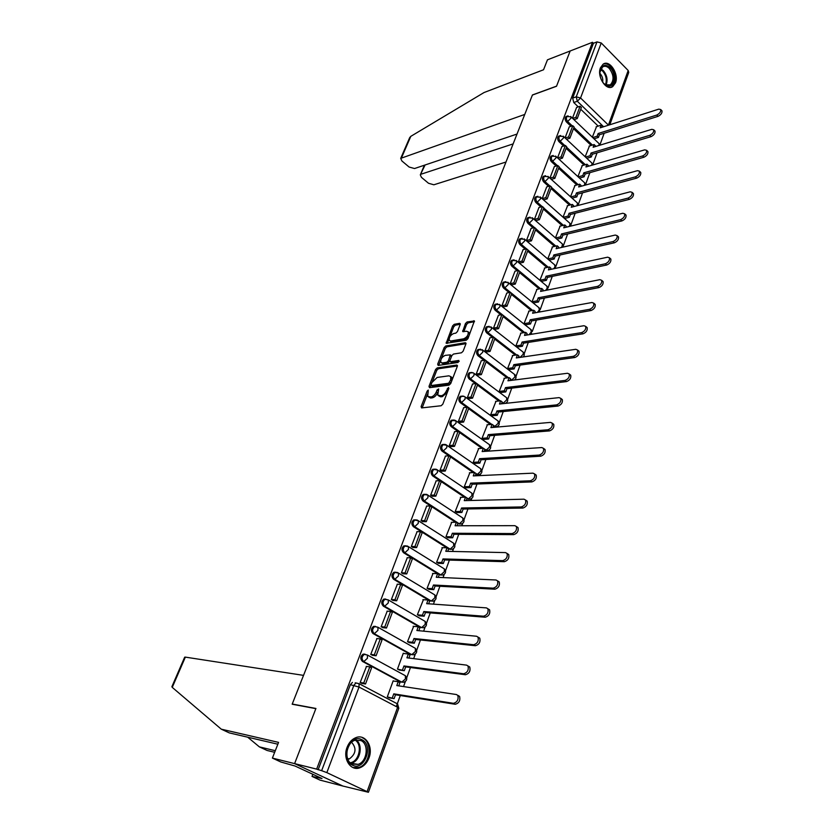 <?xml version="1.0" encoding="UTF-8"?>
<svg xmlns="http://www.w3.org/2000/svg" width="834" height="834" viewBox="0 0 834 834"><rect width="100%" height="100%" fill="white"/><g stroke="black" fill="none" stroke-linecap="round" stroke-linejoin="round"><path stroke-width="1.25" d="M428.269 390.062L427.123 391.167L421.107 406.585L421.597 407.92L441.144 405.741L442.823 404.136L448.848 388.415L448.473 387.487L446.524 390.635C445.21 393.523 443.438 395.233 441.186 395.775L437.746 395.18L438.674 388.957L437.12 389.905L436.349 391.907C435.035 394.763 433.284 396.463 431.074 396.994L427.706 396.421L428.269 390.062M510.085 380.096L510.606 380.471M501.714 403.103L502.766 403.666M504.007 403.531L502.026 402.249M493.207 426.466L495.479 426.893M484.564 450.204L486.795 450.621M475.787 474.306L477.976 474.723M466.873 498.795L469.01 499.222M457.814 523.679L459.899 524.096M448.609 548.97L450.631 549.387M405.689 545.811L403.885 545.884C401.467 548.032 401.363 550.315 403.573 552.744L439.508 574.824L441.207 575.085M395.816 572.239L393.94 572.27C391.438 574.459 391.313 576.774 393.554 579.234L430 600.949L432.002 601.085M385.589 599.031L383.817 599.104C381.232 601.335 381.086 603.691 383.379 606.172L420.326 627.502L422.317 627.627M375.363 626.344L373.538 626.397C370.849 628.659 370.682 631.057 373.017 633.569L410.505 654.502L412.455 654.617M364.969 654.137L363.082 654.148C360.298 656.462 360.1 658.891 362.488 661.445L400.508 681.951L402.155 682.149M347.1 747.254C342.43 758.638 350.655 771.575 359.986 767.728C364.062 766.133 367.064 762.87 368.982 757.918C373.569 746.534 365.334 733.649 355.889 737.642C351.948 739.226 349.019 742.437 347.1 747.254M600.459 67.773C596.644 76.686 606.401 91.459 612.761 86.569L615.482 82.879C619.224 73.997 609.539 59.245 603.107 64.187L600.459 67.773M460.18 324.509L459.638 323.321L454.217 324.322L452.612 325.896L446.169 343.285L466.3 340.22L467.957 338.614L474.39 320.954L467.082 321.955L465.445 323.55L462.682 331.609L466.581 331.244L468.176 331.859C468.562 334.914 467.061 337.228 463.673 338.812L450.798 340.991L449.276 340.397C448.901 337.384 450.381 335.091 453.706 333.506L455.833 333.141L457.449 331.546L460.18 324.509M277.858 744.209L229.319 732.909L221.281 729.177L278.577 742.385L272.395 758.085L280.766 761.963L295.017 766.019L321.997 778.529L312.031 776.412L320.058 780.124L342.805 786.024L294.6 763.621L315.93 708.462L292.234 704.042L532.394 95.066L556.518 86.267L570.154 50.989L592.474 42.284L316.649 769.115L321.643 770.679L353.918 685.235L356.003 682.942L359.047 683.682L355.159 682.806M367.137 791.466L397.62 707.295L359.027 687.06L326.845 772.618L368.43 792.269L342.805 786.024L294.6 763.621L316.649 769.115M437.214 367.909L435.588 369.493L428.999 386.371L429.5 387.674L449.057 385.141L450.725 383.536L457.324 366.334L456.771 365.042L437.214 367.909L438.371 368.764L436.755 370.338L432.419 381.44M437.673 364.166L444.168 347.528L445.783 345.954L465.341 342.711L465.904 343.962L463.131 351.187L461.473 352.792L453.456 354.054L451.819 355.649L449.964 360.434L450.506 361.695L458.856 360.444L458.074 362.467L438.184 365.428L437.673 364.166L438.83 365.021L440.717 360.173M598.207 126.132L580.735 109.254M578.264 106.867L573.74 102.499L577.316 101.268L576.242 96.838L596.998 41.888L601.241 42.982L628.19 70.504L628.753 72.391L609.81 124.766M396.286 706.586L400.299 695.525M403.541 686.58L405.355 681.555M406.721 677.802L410.453 667.513M413.674 658.631L415.311 654.096M416.666 650.384L420.44 639.97M423.63 631.161L425.111 627.085M426.435 623.415L430.25 612.896M433.43 604.15L434.743 600.522M436.057 596.894L439.904 586.26M443.052 577.587L444.209 574.397M445.512 570.8L449.401 560.073M452.528 551.451L453.529 548.699M454.822 545.134L458.742 534.313M461.848 525.754L462.703 523.408M463.975 519.874L467.937 508.959M471.012 500.473L471.721 498.523M472.993 495.021L476.975 484.022M480.04 475.588L480.603 474.035M481.864 470.553L485.878 459.482M488.912 451.111L489.339 449.922M490.59 446.471L494.635 435.327M497.648 427.008L497.94 426.195M499.191 422.775L503.256 411.548M507.645 399.434L511.742 388.144M515.985 376.447L520.093 365.104M524.19 353.814L528.318 342.409M532.269 331.525L536.429 320.068M540.234 309.57L544.404 298.061M548.074 287.938L552.264 276.377M555.798 266.63L560.01 255.016M563.409 245.623L567.631 233.979M570.915 224.93L575.158 213.243M578.306 204.538L582.559 192.81M585.604 184.439L589.857 172.68M592.786 164.621L597.061 152.831M599.865 145.085L604.15 133.263M592.474 42.284L593.443 43.274L596.998 41.888M326.845 772.618L321.643 770.679M393.7 681.055L393.189 680.784L387.289 696.901L389.322 697.86M366.491 666.418L360.132 682.587L362.269 683.484M376.947 638.542L370.713 654.45L372.829 655.357M403.76 653.481L403.291 653.21L397.484 669.066L399.496 670.046M387.226 611.145L381.128 626.793L383.213 627.71M413.664 626.365L407.513 641.69L409.494 642.701M397.338 584.207L391.354 599.594L393.419 600.532M423.411 599.698L417.375 614.773L419.325 615.815M407.284 557.727L401.415 572.854L403.447 573.802M432.992 573.479L427.071 588.304L428.999 589.367M417.073 531.675L411.308 546.562L413.32 547.521M442.427 547.677L436.609 562.272L438.507 563.346M426.695 506.05L421.034 520.697L423.026 521.667M451.705 522.303L445.992 536.648L447.868 537.753M436.172 480.843L430.615 495.26L432.575 496.24M460.848 497.325L455.228 511.451L457.074 512.566M445.492 456.052L440.029 470.23L441.968 471.22M469.834 472.753L464.319 486.649L466.143 487.775M454.666 431.647L449.297 445.606L451.215 446.607M478.685 448.567L473.264 462.234L475.057 463.391M463.694 407.628L458.408 421.378L460.316 422.379M487.4 424.756L482.062 438.215L483.835 439.382M472.576 383.994L467.384 397.526L469.261 398.537M495.98 401.31L490.726 414.561L492.477 415.749M481.322 360.726L476.214 374.049L478.08 375.06M504.424 378.24L499.253 391.271L500.984 392.47M489.944 337.822L484.908 350.937L486.754 351.958M512.743 355.513L507.656 368.347L509.365 369.566M498.419 315.273L493.478 328.179L495.292 329.211M520.937 333.131L515.933 345.766L517.612 346.996M506.77 293.057L501.901 305.776L503.705 306.818M529.006 311.082L524.075 323.529L525.743 324.77M514.995 271.186L510.199 283.716L511.982 284.759M536.95 289.367L532.102 301.627L533.75 302.878M523.095 249.637L518.383 261.98L520.145 263.033M544.79 267.975L540.005 280.047L541.631 281.319M531.081 228.412L526.431 240.567L528.183 241.631M552.504 246.895L547.792 258.79L549.398 260.072M538.941 207.51L534.375 219.488L536.095 220.541M560.104 226.129L555.465 237.846L557.049 239.139M567.6 205.654L563.033 217.184M546.697 186.899L542.194 198.69M574.991 185.482L570.519 196.751M554.329 166.602L549.929 178.132M582.268 165.601L577.899 176.62M561.855 146.596L557.55 157.866M589.44 145.992L585.176 156.771M569.268 126.872L565.066 137.902M591.181 145.46L573.469 128.644M571.009 126.309L566.401 121.931L567.662 121.514C566.088 119.418 565.973 117.604 567.329 116.072L568.069 115.843M584.071 165.069L566.098 148.316M563.648 146.033L558.947 141.644L560.219 141.248C558.613 139.142 558.509 137.308 559.895 135.754L560.688 135.515M576.847 184.96L558.624 168.28M556.184 166.049L551.389 161.65L552.661 161.264C551.024 159.148 550.93 157.303 552.358 155.708L553.192 155.478M569.539 205.143L551.045 188.536M548.626 186.357L543.716 181.948L544.988 181.583C543.33 179.456 543.236 177.579 544.706 175.964L545.592 175.724M562.116 225.628L543.351 209.084M540.943 206.968L535.928 202.547L537.2 202.203C535.522 200.056 535.438 198.169 536.95 196.522L537.888 196.282M554.589 246.416L535.543 229.944M533.166 227.891L528.026 223.449L529.298 223.126C527.588 220.968 527.515 219.05 529.069 217.382L530.07 217.153M546.958 267.506L527.609 251.107M525.264 249.126L520.009 244.675L521.281 244.362C519.54 242.194 519.478 240.255 521.073 238.566L522.136 238.326M539.223 288.918L519.561 272.603M517.257 270.685L511.868 266.213L513.139 265.931C511.367 263.742 511.315 261.782 512.962 260.062L514.088 259.833M531.383 310.644L511.398 294.412M509.136 292.578L503.6 288.084L504.872 287.824C503.079 285.614 503.027 283.633 504.716 281.882L505.925 281.663M523.418 332.714L503.1 316.566M500.89 314.814L495.208 310.29L496.48 310.05C494.645 307.829 494.604 305.828 496.355 304.035L497.637 303.826M515.349 355.128L494.677 339.063M492.529 337.395L486.681 332.849L487.953 332.63C486.097 330.389 486.066 328.367 487.869 326.542L489.224 326.344M507.166 377.885L486.128 361.904M484.054 360.33L478.028 355.753L479.3 355.555C477.402 353.303 477.382 351.25 479.248 349.394L480.676 349.217M498.868 400.998L477.444 385.099M475.453 383.63L469.229 379.011L470.501 378.844C468.572 376.572 468.572 374.497 470.491 372.61L472.002 372.454M490.455 424.475L468.614 408.67M466.727 407.305L460.295 402.655L461.577 402.509C459.607 400.216 459.607 398.11 461.588 396.192L463.204 396.056M481.927 448.338L459.649 432.617M457.887 431.366L451.225 426.664L452.497 426.549C450.496 424.235 450.516 422.098 452.56 420.148L454.259 420.044M473.285 472.586L450.537 456.938M448.921 455.823L441.999 451.069L443.271 450.975C441.228 448.64 441.269 446.482 443.375 444.491L445.168 444.418M464.528 497.231L432.627 475.87L433.899 475.807C431.814 473.451 431.866 471.252 434.055 469.229L435.942 469.188M455.666 522.282L423.099 501.078L424.37 501.046C422.254 498.659 422.317 496.438 424.579 494.364L426.56 494.374M446.701 547.761L413.414 526.692L414.686 526.692C412.528 524.294 412.611 522.032 414.946 519.926L417.021 519.978M292.234 704.042L292.849 704.344M576.586 107.44L572.468 118.22M596.519 126.664L592.338 137.193M566.755 116.27L566.067 116.499C564.712 118.032 564.826 119.846 566.401 121.931M559.364 135.921L558.634 136.161C557.248 137.714 557.352 139.549 558.947 141.644M551.858 155.864L551.097 156.104C549.658 157.689 549.762 159.534 551.389 161.65M544.258 176.099L543.445 176.339C541.975 177.955 542.069 179.821 543.716 181.948M536.543 196.636L535.678 196.876C534.167 198.513 534.25 200.41 535.928 202.547M528.714 217.476L527.797 217.716C526.244 219.384 526.317 221.302 528.026 223.449M520.937 238.649L519.801 238.878C518.206 240.567 518.268 242.506 520.009 244.675M512.847 260.125L511.69 260.354C510.043 262.074 510.095 264.034 511.868 266.213M504.643 281.934L503.444 282.153C501.755 283.904 501.807 285.885 503.6 288.084M496.303 304.066L495.083 304.285C493.332 306.078 493.374 308.08 495.208 310.29M487.848 326.553L486.597 326.761C484.794 328.586 484.825 330.608 486.681 332.849M479.269 349.383L477.965 349.592C476.11 351.448 476.131 353.501 478.028 355.753M470.564 372.579L469.208 372.788C467.29 374.664 467.301 376.749 469.229 379.011M461.723 396.15L460.316 396.338C458.335 398.256 458.335 400.362 460.295 402.655M452.747 420.086L451.288 420.273C449.245 422.223 449.224 424.36 451.225 426.664M443.636 444.418L442.103 444.585C439.998 446.576 439.956 448.734 441.999 451.069M434.368 469.146L432.783 469.292C430.594 471.325 430.542 473.514 432.627 475.87M424.965 494.281L423.307 494.406C421.045 496.47 420.982 498.69 423.099 501.078M415.405 519.832L413.674 519.936C411.339 522.042 411.256 524.294 413.414 526.692M593.443 43.274L572.677 98.089L573.74 102.499M318.108 769.792L350.363 684.683L352.438 682.389M428.759 397.172L430.646 398.037L429.458 397.192M437.579 392.616L437.527 392.751C436.224 395.608 434.462 397.307 432.262 397.839L430.646 398.037M438.809 395.952L440.738 396.828L439.549 395.973M447.389 392.23L442.374 396.63L440.738 396.828M427.519 394.013L422.171 407.857M457.428 365.99L438.371 368.764M431.011 385.058L430.063 387.601M431.105 384.589L431.459 385.506L448.629 383.254L450.61 380.002L450.725 376.603L448.88 375.821L437.141 377.448L431.918 382.504L431.105 384.589M431.303 385.496L432.637 386.351L431.459 385.506M450.808 383.327L449.807 384.109L432.637 386.351M452.018 380.148L451.903 377.468L450.767 376.697M441.196 358.954L445.314 348.393L444.168 347.528M465.998 343.681L446.93 346.819L445.314 348.393M450.235 361.695L451.663 362.561L459.2 361.435M445.262 355.347C441.905 356.91 440.415 359.235 440.811 362.321L442.301 362.936L446.805 362.258L448.442 360.663L450.339 354.867L445.262 355.347M441.613 362.915L443.469 363.791L442.301 362.936M449.839 360.913L447.973 363.113L443.469 363.791M451.58 356.274L451.194 355.503M450.037 340.97L451.945 341.857L450.798 340.991M468.937 336.05L464.83 339.688L451.945 341.857M469.438 334.768L469.323 332.745L468.291 332.099M474.431 321.705L468.218 322.841L466.592 324.436L463.787 331.744M449.109 338.656L447.274 343.41M460.253 324.29L455.354 325.187L453.748 326.761L449.839 336.79M458.231 695.514L459.607 696.432C460.472 700.612 459.013 703.229 455.208 704.282L453.435 703.312C457.23 702.259 458.7 699.643 457.845 695.462L456.469 694.545L396.796 685.569L398.204 681.712L393.127 680.971M398.204 681.712L399.934 682.639L398.756 685.861M455.208 704.282L395.514 694.764L394.107 698.642L387.299 696.901M389.03 697.818L394.107 698.642M361.664 683.39L365.521 683.984L371.578 667.826L369.796 666.866L363.728 683.036L360.163 682.493M369.796 666.866L366.23 666.387M365.521 683.984L363.728 683.036M453.435 703.312L393.784 693.846L392.366 697.724M393.784 693.846L395.514 694.764M184.668 657.182L185.357 657.119L172.252 687.383L171.908 686.643M172.252 687.383L221.281 729.177M272.395 758.085L294.6 763.621L315.857 708.639L292.171 704.219L303.534 675.373L185.357 657.119M312.844 774.286L312.031 776.412M274.667 752.31L267.099 750.475L259.374 746.878L275.303 750.715M247.688 737.183L259.374 746.878M318.984 777.132L318.765 777.695M409.671 137.662L410.797 136.349L484.033 92.543L543.549 69.764L547.458 59.829L570.154 50.989L556.559 86.142L532.446 94.951L524.753 114.435L400.706 158.366L401.894 160.972L409.119 167.029L414.519 168.541L517.017 134.055M425.079 164.986L420.315 174.859L421.441 177.35L428.52 183.272L433.868 184.783L505.988 162.025M421.201 174.16L513.139 143.896M352.459 765.195C339.938 759.889 350.009 733.034 361.862 739.727C374.112 745.043 364.458 771.575 352.459 765.195M360.945 740.55L354.857 740.29C345.839 743.021 343.858 760.723 352.229 764.111L358.13 764.361C367.21 761.682 369.253 744.043 360.945 740.55M353.105 767.614L359.037 767.416C370.317 764.09 372.861 742.218 362.561 737.861M347.841 759.253L349.31 758.94C356.014 753.853 356.775 748.306 351.594 742.281M604.077 83.827C600.991 80.408 599.625 76.311 599.99 71.526C601.637 64.969 604.994 63.665 610.071 67.617C617.441 74.487 613.803 90.291 605.943 85.276L604.077 83.827M603.43 83.119L605.442 84.766L610.321 84.87C614.262 80.335 613.907 74.862 609.268 68.419C606.933 66.199 604.713 65.709 602.596 66.949L599.927 72.141M602.68 82.149C603.128 78.886 602.263 76.04 600.105 73.6L599.896 73.402M610.79 87.33L611.812 86.819C616.691 81.211 616.253 74.414 610.509 66.418C608.122 64.093 605.745 63.29 603.368 64.02M468.364 666.137L469.782 667.044C470.616 671.099 469.146 673.663 465.403 674.737L463.652 673.757C467.405 672.673 468.864 670.109 468.041 666.053L466.633 665.136L406.929 657.807L408.306 654.023L403.218 653.408M408.306 654.023L410.005 654.971L408.889 658.047M465.403 674.737L405.668 666.887L404.281 670.703L397.526 669.087M399.236 670.015L404.281 670.703M372.256 655.284L376.092 655.764L382.045 639.886L380.283 638.907L374.32 654.805L370.755 654.356M380.283 638.907L376.707 638.521M376.092 655.764L374.32 654.805M463.652 673.757L403.958 665.949L402.561 669.765M403.958 665.949L405.668 666.887M478.33 637.27L479.779 638.177C480.572 642.107 479.112 644.619 475.411 645.724L473.691 644.724C477.392 643.608 478.852 641.096 478.059 637.155L476.61 636.259L416.885 630.514L418.241 626.782L413.143 626.313M418.241 626.782L419.919 627.752L418.845 630.702M475.411 645.724L415.655 639.469L414.289 643.222L412.59 642.263L407.576 641.732M409.265 642.68L414.289 643.222M382.67 627.658L386.476 628.033L392.324 612.417L390.593 611.416L384.735 627.043L381.159 626.699M390.593 611.416L387.018 611.134M386.476 628.033L384.735 627.043M473.691 644.724L413.966 638.51L412.59 642.263M413.966 638.51L415.655 639.469M488.13 608.914L489.589 609.81C490.35 613.626 488.901 616.097 485.242 617.223L483.543 616.201C487.202 615.065 488.651 612.594 487.9 608.778L486.42 607.882L426.674 603.67L428.009 600.011L422.911 599.667M428.009 600.011L429.656 600.991L428.634 603.816M485.242 617.223L425.465 612.521L424.12 616.211L422.452 615.231L417.459 614.825M419.116 615.794L424.12 616.211M392.897 600.49L396.692 600.761L402.436 585.405L400.737 584.394L394.972 599.75L391.386 599.51M400.737 584.394L397.151 584.196M396.692 600.761L394.972 599.75M483.543 616.201L423.797 611.541L422.452 615.231M423.797 611.541L425.465 612.521M497.856 581.058L499.232 581.934C499.962 585.635 498.513 588.064 494.906 589.211L493.228 588.168C496.845 587.011 498.294 584.582 497.575 580.881L496.053 579.995L436.297 577.274L437.61 573.667L432.512 573.458M437.61 573.667L439.247 574.678L438.267 577.368M494.906 589.211L435.119 586.01L433.795 589.638L432.148 588.648L427.164 588.366M428.812 589.357L433.795 589.638M402.947 573.782L406.731 573.948L412.382 558.853L410.703 557.821L405.032 572.927L401.446 572.77M410.703 557.821L407.107 557.717M406.731 573.948L405.032 572.927M493.228 588.168L433.471 585.009L432.148 588.648M433.471 585.009L435.119 586.01M507.416 553.682L508.719 554.537C509.407 558.123 507.969 560.511 504.393 561.689L502.756 560.625C506.321 559.447 507.76 557.06 507.072 553.463L505.529 552.598L445.773 551.305L447.066 547.761L441.957 547.667M447.066 547.761L448.671 548.782L447.733 551.347M504.393 561.689L444.616 559.937L443.313 563.503L441.686 562.491L436.724 562.335M438.34 563.336L443.313 563.503M412.84 547.511L416.604 547.584L422.16 532.738L420.503 531.685L414.936 546.541L411.339 546.479M420.503 531.685L416.906 531.675M416.604 547.584L414.936 546.541M502.756 560.625L442.99 558.926L441.686 562.491M442.99 558.926L444.616 559.937M516.799 526.775L518.029 527.609C518.696 531.091 517.257 533.437 513.734 534.636L512.107 533.562C515.631 532.353 517.07 530.007 516.413 526.515L514.839 525.66L455.083 525.764L456.354 522.282L451.257 522.303M456.354 522.282L457.949 523.314L457.053 525.764M513.734 534.636L453.946 534.281L452.674 537.794L451.069 536.762L446.117 536.731M447.712 537.742L452.674 537.794M422.557 521.667L426.31 521.646L431.783 507.051L430.146 505.988L424.662 520.593L421.066 520.614M430.146 505.988L426.549 506.05M426.31 521.646L424.662 520.593M512.107 533.562L452.351 533.26L451.069 536.762M452.351 533.26L453.946 534.281M526.025 500.327L527.182 501.13C527.818 504.518 526.39 506.822 522.908 508.052L521.302 506.947C524.794 505.717 526.223 503.413 525.587 500.025L523.981 499.191L464.257 500.629L465.508 497.2L460.399 497.335M465.508 497.2L467.071 498.252L466.216 500.588M522.908 508.052L463.141 509.042L461.88 512.493L460.305 511.461L455.354 511.534M456.928 512.566L461.88 512.493M432.116 496.251L435.859 496.147L441.238 481.781L439.633 480.697L434.243 495.073L430.636 495.177M439.633 480.697L436.036 480.853M435.859 496.147L434.243 495.073M521.302 506.947L461.567 508L460.305 511.461M461.567 508L463.141 509.042M535.094 474.317L536.189 475.099C536.794 478.393 535.365 480.655 531.925 481.906L530.341 480.791C533.791 479.54 535.209 477.267 534.615 473.973L532.978 473.159L473.274 475.901L474.504 472.524L469.396 472.774M474.504 472.524L476.047 473.587L475.244 475.807M531.925 481.906L472.18 484.21L470.949 487.609L469.386 486.556L464.444 486.733M465.998 487.786L470.949 487.609M441.52 471.241L445.262 471.054L450.548 456.917L448.963 455.823L443.657 469.969L440.06 470.157M448.963 455.823L445.356 456.052M445.262 471.054L443.657 469.969M530.341 480.791L470.626 483.157L469.386 486.556M470.626 483.157L472.18 484.21M544.018 448.744L545.04 449.495C545.613 452.695 544.195 454.926 540.786 456.198L539.233 455.062C542.642 453.79 544.06 451.559 543.487 448.358L541.829 447.556L482.146 451.559L483.366 448.233L478.257 448.598M483.366 448.233L484.888 449.317L484.116 451.434M540.786 456.198L481.082 459.774L479.863 463.11L478.33 462.046L473.399 462.328M474.932 463.391L479.863 463.11M450.767 446.638L454.499 446.357L459.711 432.45L458.137 431.345L452.925 445.262L449.317 445.533M458.137 431.345L454.54 431.658M454.499 446.357L452.925 445.262M539.233 455.062L479.55 458.7L478.33 462.046M479.55 458.7L481.082 459.774M552.786 423.589L553.745 424.318C554.287 427.425 552.879 429.625 549.512 430.907L547.98 429.76C551.347 428.478 552.754 426.278 552.212 423.161L550.523 422.39L490.892 427.602L492.081 424.329L486.983 424.787M492.081 424.329L493.582 425.423L492.852 427.435M549.512 430.907L489.839 435.713L488.641 439.007L487.129 437.923L482.198 438.309M483.72 439.393L488.641 439.007M459.878 422.421L463.6 422.067L468.729 408.379L467.176 407.253L462.036 420.951L458.439 421.295M467.176 407.253L463.579 407.649M463.6 422.067L462.036 420.951M547.98 429.76L488.328 434.629L487.129 437.923M488.328 434.629L489.839 435.713M561.397 398.85L562.304 399.549C562.825 402.572 561.418 404.74 558.092 406.043L556.58 404.886C559.906 403.573 561.313 401.415 560.792 398.381L559.082 397.62L499.493 404.021L500.661 400.8L495.563 401.363M500.661 400.8L502.151 401.905L501.453 403.812M558.092 406.043L498.461 412.038L497.283 415.28L495.782 414.175L490.872 414.665M492.362 415.759L497.283 415.28M468.833 398.579L472.555 398.152L477.601 384.683L476.068 383.546L471.012 397.026L467.415 397.453M476.068 383.546L472.471 384.005M472.555 398.152L471.012 397.026M556.58 404.886L496.97 410.933L495.782 414.175M496.97 410.933L498.461 412.038M569.883 374.508L570.727 375.175C571.227 378.125 569.82 380.262 566.526 381.586L565.035 380.408C568.329 379.084 569.726 376.947 569.236 373.997L567.506 373.267L507.958 380.804L509.115 377.625L504.017 378.292M509.115 377.625L510.585 378.74L509.928 380.554M566.526 381.586L506.947 388.717L505.79 391.907L504.309 390.802L499.399 391.386M500.88 392.491L505.79 391.907M477.653 375.123L481.364 374.622L486.326 361.362L484.825 360.215L479.842 373.486L476.245 373.976M484.825 360.215L481.218 360.747M481.364 374.622L479.842 373.486M565.035 380.408L505.477 387.612L504.309 390.802M505.477 387.612L506.947 388.717M578.212 350.561L579.005 351.208C579.484 354.075 578.087 356.181 574.834 357.515L573.354 356.327C576.617 354.982 578.014 352.876 577.535 350.009L575.783 349.3L516.298 357.942L517.434 354.815L512.337 355.565M517.434 354.815L518.884 355.941L518.258 357.65M574.834 357.515L515.308 365.761L514.161 368.909L512.702 367.784L507.802 368.461M509.261 369.577L514.161 368.909M486.337 352.021L490.038 351.458L494.927 338.396L493.436 337.238L488.536 350.301L484.94 350.864M493.436 337.238L489.839 337.843M490.038 351.458L488.536 350.301M573.354 356.327L513.848 364.646L512.702 367.784M513.848 364.646L515.308 365.761M586.417 326.991L587.157 327.606C587.616 330.4 586.229 332.474 582.997 333.84L581.548 332.63C584.77 331.275 586.156 329.201 585.708 326.407L583.936 325.719L524.513 335.424L525.629 332.349L520.541 333.193M525.629 332.349L527.057 333.485L526.473 335.101M582.997 333.84L523.533 343.16L522.407 346.256L520.969 345.13L516.079 345.891M517.518 347.017L522.407 346.256M494.885 329.284L498.576 328.648L503.392 315.794L501.922 314.616L497.095 327.481L493.499 328.106M501.922 314.616L498.325 315.283M498.576 328.648L497.095 327.481M581.548 332.63L522.105 342.034L520.969 345.13M522.105 342.034L523.533 343.16M594.486 303.795L595.174 304.389C595.612 307.11 594.235 309.164 591.045 310.529L589.607 309.32C592.797 307.944 594.173 305.901 593.745 303.169L591.952 302.513L532.592 313.25L533.697 310.227L528.61 311.155M533.697 310.227L535.115 311.374L534.552 312.896M591.045 310.529L531.644 320.902L530.539 323.946L529.11 322.81L524.232 323.655M525.649 324.791L530.539 323.946M503.298 306.891L506.989 306.182L511.732 293.526L510.283 292.348L505.529 305.015L501.932 305.703M510.283 292.348L506.686 293.078M506.989 306.182L505.529 305.015M589.607 309.32L530.226 319.756L529.11 322.81M530.226 319.756L531.644 320.902M602.419 280.975L603.076 281.538C603.482 284.185 602.106 286.208 598.958 287.594L597.54 286.375C600.689 284.978 602.065 282.955 601.658 280.307L599.854 279.671L540.557 291.41L541.652 288.428L536.564 289.45M541.652 288.428L543.049 289.586L542.517 291.024M598.958 287.594L539.629 298.968L538.535 301.971L537.127 300.824L532.248 301.752M533.656 302.898L538.535 301.971M511.586 284.842L515.266 284.071L519.936 271.603L518.508 270.414L513.827 282.882L510.231 283.643M518.508 270.414L514.912 271.206M515.266 284.071L513.827 282.882M597.54 286.375L538.222 297.821L537.127 300.824M538.222 297.821L539.629 298.968M610.238 258.498L610.842 259.03C611.228 261.626 609.862 263.617 606.745 265.014L605.338 263.784C608.466 262.376 609.831 260.385 609.446 257.8L607.621 257.185L548.407 269.893L549.481 266.953L544.404 268.058M549.481 266.953L550.857 268.131L550.367 269.476M606.745 265.014L547.49 277.368L546.416 280.328L545.029 279.171L540.161 280.182M541.547 281.339L546.416 280.328M519.749 263.117L523.429 262.293L528.026 250.012L526.608 248.813L522.001 261.094L518.404 261.907M526.608 248.813L523.012 249.658M523.429 262.293L522.001 261.094M605.338 263.784L546.103 276.21L545.029 279.171M546.103 276.21L547.49 277.368M617.921 236.366L618.494 236.887C618.859 239.41 617.504 241.37 614.408 242.788L613.032 241.547C616.117 240.129 617.483 238.159 617.108 235.636L615.273 235.052L556.142 248.699L557.195 245.801L552.118 246.989M557.195 245.801L558.561 246.979L558.092 248.251M614.408 242.788L555.236 256.09L554.183 259.009L552.806 257.831L547.948 258.926M549.314 260.093L554.183 259.009M527.786 241.724L531.456 240.828L535.991 228.735L534.594 227.526L530.049 239.629L526.462 240.505M534.594 227.526L530.997 228.433M531.456 240.828L530.049 239.629M613.032 241.547L553.87 254.923L552.806 257.831M553.87 254.923L555.236 256.09M625.49 214.578L626.021 215.068C626.376 217.528 625.02 219.478 621.956 220.906L620.59 219.655C623.655 218.216 625.01 216.277 624.656 213.817L622.8 213.264L563.753 227.818L564.795 224.961L559.729 226.222M564.795 224.961L566.14 226.15L565.713 227.338M621.956 220.906L562.877 235.125L561.824 237.992L560.479 236.814L555.621 237.982M556.976 239.149L561.824 237.992M535.709 220.645L539.379 219.696L543.841 207.781L542.454 206.561L537.982 218.487L534.396 219.415M542.454 206.561L538.868 207.53M539.379 219.696L537.982 218.487M620.59 219.655L561.522 233.937L560.479 236.814M561.522 233.937L562.877 235.125M632.943 193.123L633.433 193.592C633.777 195.99 632.422 197.919 629.389 199.357L628.044 198.096C631.077 196.647 632.422 194.729 632.089 192.32L630.223 191.799L571.269 207.239L572.291 204.424L567.224 205.758M572.291 204.424L573.615 205.612L573.219 206.728M629.389 199.357L570.393 214.463L569.372 217.288L568.027 216.1L563.211 217.33M564.545 218.518L569.372 217.288M543.528 199.868L547.167 198.878L551.566 187.129L550.2 185.909L545.801 197.658L542.215 198.638M550.2 185.909L546.624 186.92M547.167 198.878L545.801 197.658M628.044 198.096L569.059 213.275L568.027 216.1M569.059 213.275L570.393 214.463M640.272 171.992L640.741 172.44C641.054 174.775 639.72 176.683 636.717 178.132L635.383 176.86C638.385 175.401 639.73 173.503 639.407 171.158L637.53 170.668L578.66 186.952L579.672 184.178L574.616 185.586M579.672 184.178L580.985 185.377L580.61 186.409M636.717 178.132L577.816 194.103L576.794 196.887L575.47 195.688L570.758 196.97M572.082 198.158L576.794 196.887M551.316 179.383L554.85 178.361L559.187 166.79L557.842 165.549L553.495 177.131L549.96 178.153M557.842 165.549L554.256 166.623M554.85 178.361L553.495 177.131M635.383 176.86L576.492 192.904L575.47 195.688M576.492 192.904L577.816 194.103M647.497 151.173L647.924 151.6C648.237 153.883 646.903 155.77 643.921 157.23L642.607 155.948C645.589 154.478 646.923 152.601 646.621 150.308L644.724 149.849L585.958 166.956L586.948 164.225L581.903 165.705M586.948 164.225L588.251 165.434L587.897 166.393M643.921 157.23L585.114 174.035L584.113 176.777L582.81 175.578L578.191 176.891M579.505 178.09L584.113 176.777M558.989 159.19L562.429 158.137L566.693 146.732L565.369 145.491L561.084 156.896L557.644 157.949M565.369 145.491L561.782 146.617M562.429 158.137L561.084 156.896M642.607 155.948L583.81 172.826L582.81 175.578M583.81 172.826L585.114 174.035M654.607 130.667L655.013 131.074C655.305 133.304 653.971 135.16 651.031 136.64L649.728 135.348C652.678 133.867 654.002 132.012 653.72 129.781L651.813 129.333L593.141 147.253L594.121 144.553L589.075 146.106M594.121 144.553L595.403 145.773L595.09 146.659M651.031 136.64L592.317 154.248L591.337 156.959L590.045 155.739L585.52 157.094M586.813 158.304L591.337 156.959M566.536 139.278L569.883 138.215L574.094 126.977L572.781 125.725L568.559 136.964L565.212 138.037M572.781 125.725L569.205 126.893M569.883 138.215L568.559 136.964M649.728 135.348L591.035 153.029L590.045 155.739M591.035 153.029L592.317 154.248M661.612 110.463L661.987 110.849C662.269 113.028 660.945 114.873 658.026 116.353L656.744 115.061C659.663 113.57 660.987 111.725 660.716 109.546L658.787 109.139L600.23 127.821L601.199 125.163L596.154 126.789M601.199 125.163L602.461 126.393L602.169 127.206M658.026 116.353L599.427 134.743L598.447 137.422L597.175 136.192L592.745 137.579M594.016 138.798L598.447 137.422M573.98 119.658L577.243 118.574L581.392 107.492L580.089 106.241L575.929 117.323L572.677 118.407M580.089 106.241L576.523 107.461M577.243 118.574L575.929 117.323M656.744 115.061L598.145 133.523L597.175 136.192M598.145 133.523L599.427 134.743M428.238 391.959L427.123 391.167M448.452 389.447L447.305 388.613M438.257 390.719L437.12 389.905M511.899 380.304L510.418 379.209M510.325 380.273L511.607 380.116L515.016 376.885L514.37 374.299M505.967 397.234L506.665 397.755C508.386 400.132 507.948 402.009 505.341 403.375L505.289 403.395M501.943 403.281L503.236 403.145L506.655 399.913L506.665 397.755L474.014 373.361L473.962 375.529L470.501 378.844L500.15 400.852M497.439 420.524L498.179 421.066C499.941 423.484 499.493 425.371 496.835 426.747L493.509 425.642M493.447 426.643L494.729 426.528L498.169 423.297L498.179 421.066L465.101 396.942L465.049 399.184L461.577 402.509L491.737 424.36M488.776 444.188L489.548 444.741C491.362 447.191 490.903 449.109 488.192 450.485L484.856 449.411M484.804 450.37L486.097 450.277L489.558 447.045L489.548 444.741L456.042 420.909L455.989 423.224L452.497 426.549L483.209 448.244M479.977 468.218L480.791 468.781C482.636 471.283 482.177 473.222 479.404 474.609L477.319 474.41L443.271 450.975L446.784 447.66L446.836 445.252L442.103 444.585M476.037 474.473L477.319 474.41L480.801 471.179L480.791 468.781L445.981 444.689M471.022 492.623L471.898 493.207C473.785 495.75 473.316 497.721 470.48 499.107L468.406 498.93L433.899 475.807L437.433 472.482L437.475 469.99L432.783 469.292M467.123 498.961L468.406 498.93L471.898 495.698L471.898 493.207L436.578 469.406M461.932 517.424L462.849 518.029C464.788 520.614 464.309 522.605 461.411 524.002L459.346 523.835L424.37 501.046L427.925 497.721L427.967 495.125L423.307 494.406M458.064 523.846L459.346 523.835L462.86 520.604L462.849 518.029L427.008 494.541M452.695 542.632L453.665 543.247C455.645 545.884 455.156 547.907 452.195 549.304L450.141 549.147L414.686 526.692L418.251 523.377L418.303 520.687L413.674 519.936M448.859 549.126L450.141 549.147L453.675 545.926L453.665 543.247L417.292 520.082M443.302 568.246L444.324 568.882C446.357 571.561 445.856 573.615 442.823 575.022L440.79 574.876L404.834 552.775C402.634 550.346 402.739 548.053 405.157 545.905L407.326 546.02M439.508 574.824L440.79 574.876L444.345 571.655L444.324 568.882L408.472 546.666L408.431 549.46L404.834 552.775L403.573 552.744M433.763 594.288L434.827 594.923C436.922 597.665 436.401 599.75 433.284 601.168L431.282 601.033L394.826 579.296C392.574 576.836 392.699 574.511 395.201 572.322L397.484 572.499M430 600.949L431.282 601.033L434.858 597.801L434.827 594.923L398.475 573.083L398.433 575.981L394.826 579.296L393.554 579.234M424.402 620.955L425.173 621.413C427.321 624.207 426.799 626.313 423.599 627.741L421.618 627.616L384.641 606.266C382.347 603.785 382.493 601.418 385.089 599.187L388.31 599.938L388.269 602.951L384.641 606.266L383.379 606.172M420.326 627.502L421.618 627.616L425.204 624.395L425.173 621.413L388.31 599.938L383.817 599.104M414.769 647.997L415.363 648.331C417.563 651.187 417.021 653.335 413.737 654.773L411.787 654.648L374.289 633.704C371.943 631.182 372.12 628.784 374.8 626.511L377.969 627.262L377.927 630.389L374.289 633.704L373.017 633.569M410.505 654.502L411.787 654.648L415.395 651.437L415.363 648.331L377.969 627.262L373.538 626.397M404.917 675.457L405.376 675.707C407.638 678.626 407.086 680.805 403.719 682.254L401.79 682.139L363.749 661.612C361.362 659.058 361.56 656.629 364.343 654.304L367.45 655.044L367.408 658.297L363.749 661.612L362.488 661.445M400.508 681.951L401.79 682.139L405.418 678.928L405.376 675.707L367.45 655.044L363.082 654.148M603.607 126.747L577.316 101.268L580.558 97.985L608.424 125.1L628.19 70.504M601.241 42.982L580.558 97.985L576.242 96.838L572.677 98.089M592.453 145.074L573.917 127.456M572.27 125.892L567.662 121.514L570.915 118.23L570.977 116.791L566.067 116.499M585.343 164.694L566.536 147.149M564.92 145.637L560.219 141.248L563.482 137.964L563.544 136.474L558.634 136.161M578.129 184.606L559.061 167.134M557.456 165.664L552.661 161.264L555.944 157.98L556.007 156.438L551.097 156.104M570.81 204.81L551.462 187.41M549.887 185.992L544.988 181.583L548.292 178.288L548.345 176.693L543.445 176.339M563.388 225.316L543.758 207.989M542.215 206.623L537.2 202.203L540.515 198.899L540.578 197.262L535.678 196.876M555.871 246.113L535.939 228.87M534.438 227.567L529.298 223.126L532.634 219.822L532.697 218.122L527.797 217.716M548.24 267.224L528.005 250.064M526.535 248.824L521.281 244.362L524.638 241.057L524.69 239.306L519.801 238.878M540.505 288.658L513.139 265.931L516.507 262.616L516.569 260.802L511.69 260.354M535.501 312.729L534.823 312.177M532.655 310.415L504.872 287.824L508.26 284.509L508.323 282.632L503.444 282.153M527.713 334.903L526.807 334.184M524.701 332.505L496.48 310.05L499.889 306.735L499.941 304.796L495.083 304.285M519.832 357.421L518.675 356.525M516.632 354.93L487.953 332.63L491.382 329.315L491.434 327.293L486.597 326.761M508.448 377.719L479.3 355.555L482.74 352.24L482.792 350.155L477.965 349.592M397.359 572.447L398.475 573.083L393.94 572.27M407.409 546.051L408.472 546.666L403.885 545.884M455.228 420.357L456.042 420.909L451.288 420.273M464.34 396.421L460.316 396.338M473.295 372.85L469.208 372.788M482.115 349.654L515.026 374.8C516.538 376.676 516.382 378.396 514.568 379.97M490.788 326.813L523.252 352.198L523.241 354.21L520.082 357.39M522.637 351.719L523.252 352.198C524.596 353.783 524.607 355.357 523.262 356.931M499.337 304.327L531.362 329.93L531.341 331.88L529.037 334.684M530.778 329.472L531.685 334.257M507.75 282.184L539.337 308.007L539.327 309.883L537.471 312.375M538.795 307.558L539.879 311.937M516.038 260.375L547.208 286.396L547.187 288.21L545.686 290.399M546.687 285.968L547.886 289.961M524.19 238.889L554.954 265.108L554.933 266.87L553.724 268.757M554.464 264.691L555.736 268.329M532.228 217.726L562.585 244.133L561.605 247.437M562.126 243.737L563.43 247.02M540.14 196.876L570.112 223.46L569.341 226.441M569.685 223.074L570.977 226.035M547.928 176.328L577.524 203.089L576.94 205.748M577.118 202.725L578.389 205.373M555.611 156.083L584.832 183L584.405 185.367M584.446 182.656L585.676 185.012M563.179 136.14L592.036 163.203L591.744 165.278M591.671 162.87L592.838 164.955M570.633 116.468L599.135 143.688L598.958 145.47M598.802 143.365L599.886 145.189M350.363 684.683L359.027 687.06L359.047 683.682L397.224 703.76M397.62 707.295L398.808 708.254L397.568 703.938L397.62 707.295M432.262 397.839L431.074 396.994M437.527 392.751L436.349 391.907M442.374 396.63L441.186 395.775M447.681 391.469L446.524 390.635M422.296 407.419L421.107 406.585M457.449 365.542L456.771 365.042M430.167 387.216L428.999 386.371M436.755 370.338L435.588 369.493M449.807 384.109L448.629 383.254M450.944 382.962L449.797 382.128M451.757 380.846L450.61 380.002M446.93 346.819L445.783 345.954M466.029 343.233L465.341 342.711M451.663 362.561L450.506 361.695M447.973 363.113L446.805 362.258M449.609 361.529L448.442 360.663M451.402 356.712L450.297 355.889M464.83 339.688L463.673 338.812M463.86 331.494L462.724 330.618M466.592 324.436L465.445 323.55M468.218 322.841L467.082 321.955M474.483 321.257L473.785 320.725M447.358 343.149L446.211 342.284M453.748 326.761L452.612 325.896M455.354 325.187L454.217 324.322M460.305 323.832L459.638 323.321M410.797 136.349L401.561 157.668M356.035 739.946C363.238 744.533 360.559 760.462 352.115 762.954L350.885 763.287M350.259 762.756C359.11 761.65 362.78 744.845 355.242 740.154M600.887 68.899L603.284 70.598C607.089 75.269 608.007 80.095 606.037 85.068M605.943 85.276L605.442 84.766C607.142 79.97 606.214 75.394 602.628 71.046L600.584 69.535M358.881 767.468L359.986 767.728M368.43 792.248L398.808 708.254M451.903 377.468L450.725 376.603M451.496 355.732L450.339 354.867M469.323 332.745L468.176 331.859M457.845 695.462L459.607 696.432M184.679 657.161L171.877 686.705M420.315 174.859L424.391 165.215M409.734 137.537L400.706 158.366M350.843 763.256L358.13 764.361M349.31 758.94L347.559 758.533M599.938 72.047L599.99 71.526M608.476 85.516L610.321 84.87M468.041 666.053L469.782 667.044M478.059 637.155L479.779 638.177M487.9 608.778L489.589 609.81M497.575 580.881L499.232 581.934M507.072 553.463L508.719 554.537M516.413 526.515L518.029 527.609M525.587 500.025L527.182 501.13M534.615 473.973L536.189 475.099M543.487 448.358L545.04 449.495M552.212 423.161L553.745 424.318M560.792 398.381L562.304 399.549M569.236 373.997L570.727 375.175M577.535 350.009L579.005 351.208M585.708 326.407L587.157 327.606M593.745 303.169L595.174 304.389M601.658 280.307L603.076 281.538M609.446 257.8L610.842 259.03M617.108 235.636L618.494 236.887M624.656 213.817L626.021 215.068M632.089 192.32L633.433 193.592M639.407 171.158L640.741 172.44M646.621 150.308L647.924 151.6M653.72 129.781L655.013 131.074M660.716 109.546L661.987 110.849"/></g></svg>
